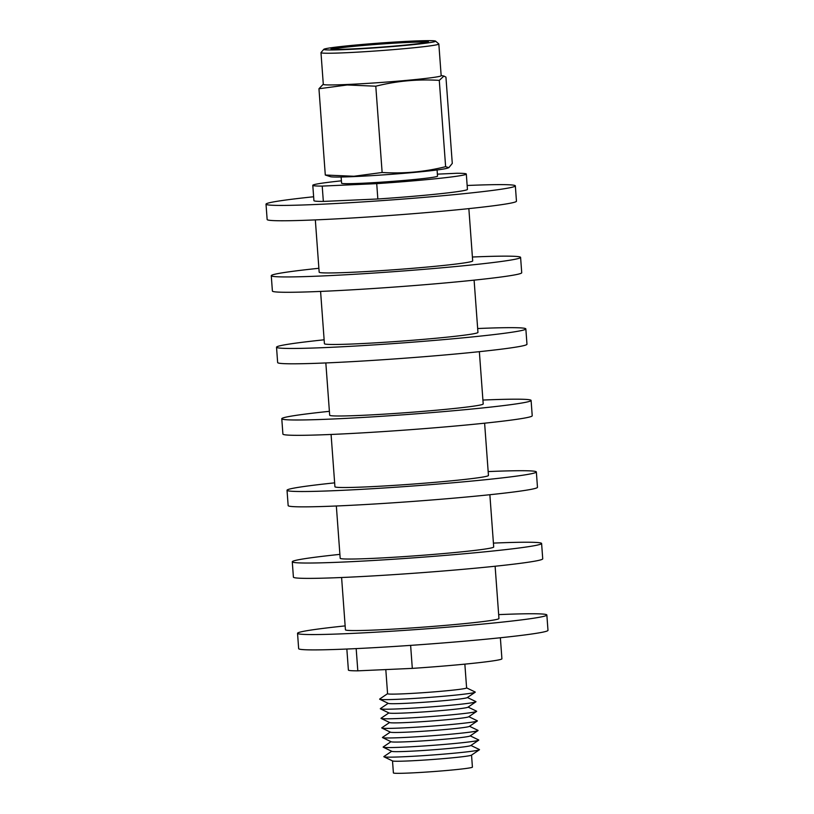 <?xml version="1.0" encoding="UTF-8"?>
<svg xmlns="http://www.w3.org/2000/svg" width="814" height="814" viewBox="0 0 814 814"><rect width="100%" height="100%" fill="white"/><g stroke="black" fill="none" stroke-linecap="round" stroke-linejoin="round"><path stroke-width="1.22" d="M345.146 625.895A125 4.965 -4.2 0 0 320.665 628.713A125 4.965 -4.2 0 0 297.537 633.312L298.657 648.656A125 4.965 -4.2 0 0 385.521 647.008A125 4.965 -4.2 0 0 524.847 634.94A125 4.965 -4.2 0 0 547.985 630.341L546.855 615.008A125 4.965 -4.2 0 0 498.667 614.621M297.537 633.312A125 4.965 -4.2 0 0 384.391 631.674A125 4.965 -4.2 0 0 523.717 619.607A125 4.965 -4.2 0 0 546.855 615.008M341.595 577.513L345.431 629.792A76.964 3.053 -4.2 0 0 398.921 628.784A76.964 3.053 -4.2 0 0 484.706 621.357A76.964 3.053 -4.2 0 0 498.951 618.518L495.116 566.239M339.896 554.375A125 4.965 -4.2 0 0 315.415 557.193A125 4.965 -4.2 0 0 292.277 561.792L293.406 577.126A125 4.965 -4.2 0 0 380.27 575.488A125 4.965 -4.2 0 0 519.597 563.42A125 4.965 -4.2 0 0 542.724 558.821L541.605 543.477A125 4.965 -4.2 0 0 493.416 543.101M292.277 561.792A125 4.965 -4.2 0 0 379.141 560.144A125 4.965 -4.2 0 0 518.467 548.076A125 4.965 -4.2 0 0 541.605 543.477M336.345 505.993L340.181 558.272A76.964 3.053 -4.2 0 0 393.661 557.264A76.964 3.053 -4.2 0 0 479.456 549.826A76.964 3.053 -4.2 0 0 493.701 546.998L489.865 494.719M334.646 482.855A125 4.965 -4.2 0 0 310.165 485.673A125 4.965 -4.2 0 0 287.027 490.272L288.156 505.606A125 4.965 -4.2 0 0 375.02 503.968A125 4.965 -4.2 0 0 514.346 491.9A125 4.965 -4.2 0 0 537.474 487.301L536.355 471.957A125 4.965 -4.2 0 0 488.166 471.581M287.027 490.272A125 4.965 -4.2 0 0 373.891 488.624A125 4.965 -4.2 0 0 513.217 476.556A125 4.965 -4.2 0 0 536.355 471.957M331.084 434.462L334.93 486.752A76.964 3.053 -4.2 0 0 388.41 485.734A76.964 3.053 -4.2 0 0 474.206 478.306A76.964 3.053 -4.2 0 0 488.451 475.478L484.615 423.188M329.385 411.324A125 4.965 -4.2 0 0 304.914 414.143A125 4.965 -4.2 0 0 281.776 418.742L282.906 434.086A125 4.965 -4.2 0 0 369.76 432.438A125 4.965 -4.2 0 0 509.086 420.37A125 4.965 -4.2 0 0 532.224 415.771L531.094 400.437A125 4.965 -4.2 0 0 482.916 400.05M281.776 418.742A125 4.965 -4.2 0 0 368.64 417.104A125 4.965 -4.2 0 0 507.967 405.036A125 4.965 -4.2 0 0 531.094 400.437M325.834 362.942L329.68 415.232A76.964 3.053 -4.2 0 0 383.16 414.214A76.964 3.053 -4.2 0 0 468.956 406.786A76.964 3.053 -4.2 0 0 483.201 403.958L479.354 351.668M324.135 339.804A125 4.965 -4.2 0 0 299.654 342.623A125 4.965 -4.2 0 0 276.526 347.222L277.645 362.566A125 4.965 -4.2 0 0 364.509 360.917A125 4.965 -4.2 0 0 503.835 348.85A125 4.965 -4.2 0 0 526.973 344.251L525.844 328.917A125 4.965 -4.2 0 0 477.655 328.53M276.526 347.222A125 4.965 -4.2 0 0 363.38 345.574A125 4.965 -4.2 0 0 502.706 333.506A125 4.965 -4.2 0 0 525.844 328.917M320.584 291.422L324.42 343.701A76.964 3.053 -4.2 0 0 377.91 342.694A76.964 3.053 -4.2 0 0 463.695 335.256A76.964 3.053 -4.2 0 0 477.95 332.427L474.104 280.148M318.885 268.284A125 4.965 -4.2 0 0 294.403 271.103A125 4.965 -4.2 0 0 271.276 275.702L272.395 291.036A125 4.965 -4.2 0 0 359.259 289.397A125 4.965 -4.2 0 0 498.585 277.33A125 4.965 -4.2 0 0 521.723 272.731L520.594 257.387A125 4.965 -4.2 0 0 472.405 257.01M271.276 275.702A125 4.965 -4.2 0 0 358.129 274.053A125 4.965 -4.2 0 0 497.456 261.986A125 4.965 -4.2 0 0 520.594 257.387M315.333 219.892L319.169 272.181A76.964 3.053 -4.2 0 0 372.659 271.174A76.964 3.053 -4.2 0 0 458.445 263.736A76.964 3.053 -4.2 0 0 472.69 260.907L468.854 208.618M313.634 196.764A125 4.965 -4.2 0 0 289.153 199.583A125 4.965 -4.2 0 0 266.015 204.172L267.145 219.515A125 4.965 -4.2 0 0 354.009 217.877A125 4.965 -4.2 0 0 493.335 205.8A125 4.965 -4.2 0 0 516.463 201.211L515.343 185.867A125 4.965 -4.2 0 0 467.155 185.49M266.015 204.172A125 4.965 -4.2 0 0 352.879 202.533A125 4.965 -4.2 0 0 492.205 190.466A125 4.965 -4.2 0 0 515.343 185.867M341.402 180.83A76.964 3.053 -4.2 0 0 327.035 182.489A76.964 3.053 -4.2 0 0 312.79 185.317A76.964 3.053 -4.2 0 0 322.212 186.091L323.341 201.424A76.964 3.053 -4.2 0 1 313.919 200.661L312.79 185.317M346.845 649.033L348.392 670.064A76.964 3.053 -4.2 0 0 357.814 670.838L412.311 668.386A76.964 3.053 -4.2 0 0 501.912 658.791L500.366 637.759M356.176 648.616L357.814 670.838M376.719 183.638L377.838 198.982A76.964 3.053 -4.2 0 0 467.44 189.387L466.31 174.043A76.964 3.053 -4.2 0 1 376.719 183.638L322.212 186.091M466.31 174.043A76.964 3.053 -4.2 0 0 456.888 173.27L437.383 174.145M377.838 198.982L323.341 201.424M410.622 645.38L412.311 668.386M407.967 41.646A48.86 1.943 -4.2 0 0 356.44 45.299A48.86 1.943 -4.2 0 0 331.003 48.952A48.86 1.943 -4.2 0 0 351.404 48.962A48.86 1.943 -4.2 0 0 401.21 45.472A48.86 1.943 -4.2 0 0 428.388 41.809A48.86 1.943 -4.2 0 0 407.967 41.646M427.085 42.277A48.107 1.913 -4.2 0 0 407.58 42.46A48.107 1.913 -4.2 0 0 332.346 49.237M435.541 41.117L438.787 43.905A59.086 2.34 175.8 0 1 438.838 43.997A59.086 2.34 175.8 0 1 427.899 46.174A59.086 2.34 175.8 0 1 362.037 51.872A59.086 2.34 175.8 0 1 320.981 52.656A59.086 2.34 175.8 0 1 321.021 52.554L323.819 49.318A56.054 2.228 175.8 0 1 334.157 47.344A56.054 2.228 175.8 0 1 395.573 42.002A56.054 2.228 175.8 0 1 435.541 41.117A56.054 2.228 175.8 0 1 425.223 43.264A56.054 2.228 175.8 0 1 361.681 48.738A56.054 2.228 175.8 0 1 323.819 49.318M320.981 52.656L323.3 84.361A59.086 2.34 -4.2 0 0 348.036 84.453A59.086 2.34 -4.2 0 0 430.23 77.879A59.086 2.34 -4.2 0 0 441.168 75.702L438.838 43.997M448.84 167.664L447.303 168.203A59.086 2.34 -4.2 0 1 354.802 176.557A59.086 2.34 -4.2 0 1 330.749 176.76L325.295 175.03L353.897 176.262L382.132 172.487C403.541 173.84 424.704 171.907 445.624 166.677L448.84 167.664L452.279 163.411L445.94 77.127L443.925 76.058L439.285 80.383C417.887 79.029 396.723 80.962 375.793 86.203L347.191 84.971L318.956 88.746L323.29 84.188M437.077 169.963L437.525 176.16A48.107 1.913 175.8 0 1 428.622 177.93A48.107 1.913 175.8 0 1 375.01 182.57A48.107 1.913 175.8 0 1 341.575 183.201L341.127 177.014M445.624 166.677L439.285 80.383M382.132 172.487L375.793 86.203M325.295 175.03L318.956 88.746M385.805 669.576L387.576 693.731A39.621 1.577 -4.2 0 0 415.109 693.213A39.621 1.577 -4.2 0 0 459.269 689.387A39.621 1.577 -4.2 0 0 466.605 687.932L464.855 664.132M387.576 693.681L379.721 699.002A47.955 1.903 -4.2 0 0 379.741 699.257A47.955 1.903 -4.2 0 0 414.519 698.412A47.955 1.903 -4.2 0 0 466.391 693.874A47.955 1.903 -4.2 0 0 475.162 692.256A47.955 1.903 -4.2 0 0 475.142 691.992L466.595 687.871M379.741 699.257L388.38 703.418A39.621 1.577 -4.2 0 0 417.114 702.716A39.621 1.577 -4.2 0 0 459.971 698.972A39.621 1.577 -4.2 0 0 467.226 697.629L475.162 692.256M388.186 703.327L380.423 708.587A47.955 1.903 -4.2 0 0 380.443 708.852A47.955 1.903 -4.2 0 0 415.221 707.997A47.955 1.903 -4.2 0 0 467.094 703.469A47.955 1.903 -4.2 0 0 475.864 701.841A47.955 1.903 -4.2 0 0 475.844 701.576L467.399 697.506M380.443 708.852L389.082 713.013A39.621 1.577 -4.2 0 0 417.816 712.311A39.621 1.577 -4.2 0 0 460.683 708.567A39.621 1.577 -4.2 0 0 467.928 707.224L475.864 701.841M388.889 712.922L381.125 718.172A47.955 1.903 -4.2 0 0 381.145 718.436A47.955 1.903 -4.2 0 0 415.923 717.592A47.955 1.903 -4.2 0 0 467.796 713.054A47.955 1.903 -4.2 0 0 476.566 711.426A47.955 1.903 -4.2 0 0 476.556 711.171L468.101 707.101M381.145 718.436L389.794 722.598A39.621 1.577 -4.2 0 0 418.528 721.896A39.621 1.577 -4.2 0 0 461.385 718.152A39.621 1.577 -4.2 0 0 468.63 716.808L476.566 711.426M389.591 722.506L381.837 727.767A47.955 1.903 -4.2 0 0 381.858 728.021A47.955 1.903 -4.2 0 0 416.626 727.177A47.955 1.903 -4.2 0 0 468.508 722.639A47.955 1.903 -4.2 0 0 477.279 721.021A47.955 1.903 -4.2 0 0 477.258 720.756L468.813 716.686M381.858 728.021L390.496 732.193A39.621 1.577 -4.2 0 0 419.23 731.491A39.621 1.577 -4.2 0 0 462.087 727.747A39.621 1.577 -4.2 0 0 469.332 726.403L477.279 721.021M390.303 732.091L382.539 737.352A47.955 1.903 -4.2 0 0 382.56 737.616A47.955 1.903 -4.2 0 0 417.338 736.762A47.955 1.903 -4.2 0 0 469.21 732.234A47.955 1.903 -4.2 0 0 477.981 730.606A47.955 1.903 -4.2 0 0 477.96 730.351L469.515 726.281M382.56 737.616L391.198 741.778A39.621 1.577 -4.2 0 0 419.932 741.076A39.621 1.577 -4.2 0 0 462.79 737.331A39.621 1.577 -4.2 0 0 470.034 735.988L477.981 730.606M391.005 741.686L383.241 746.947A47.955 1.903 -4.2 0 0 383.262 747.201A47.955 1.903 -4.2 0 0 418.04 746.357A47.955 1.903 -4.2 0 0 469.912 741.819A47.955 1.903 -4.2 0 0 478.683 740.201A47.955 1.903 -4.2 0 0 478.663 739.936L470.217 735.866M383.262 747.201L391.9 751.363A39.621 1.577 -4.2 0 0 420.635 750.661A39.621 1.577 -4.2 0 0 463.492 746.916A39.621 1.577 -4.2 0 0 470.746 745.573L478.683 740.201M391.707 751.271L383.943 756.532A47.955 1.903 -4.2 0 0 383.964 756.796A47.955 1.903 -4.2 0 0 418.742 755.941A47.955 1.903 -4.2 0 0 470.614 751.414A47.955 1.903 -4.2 0 0 479.385 749.786A47.955 1.903 -4.2 0 0 479.365 749.521L470.919 745.451M383.964 756.796L392.602 760.958A39.621 1.577 -4.2 0 0 421.337 760.256A39.621 1.577 -4.2 0 0 464.204 756.511A39.621 1.577 -4.2 0 0 471.448 755.168L479.385 749.786M392.511 760.907L393.396 772.934A39.621 1.577 -4.2 0 0 420.919 772.415A39.621 1.577 -4.2 0 0 465.089 768.589A39.621 1.577 -4.2 0 0 472.415 767.134L471.54 755.107M441.157 75.529L443.925 76.048"/></g></svg>

